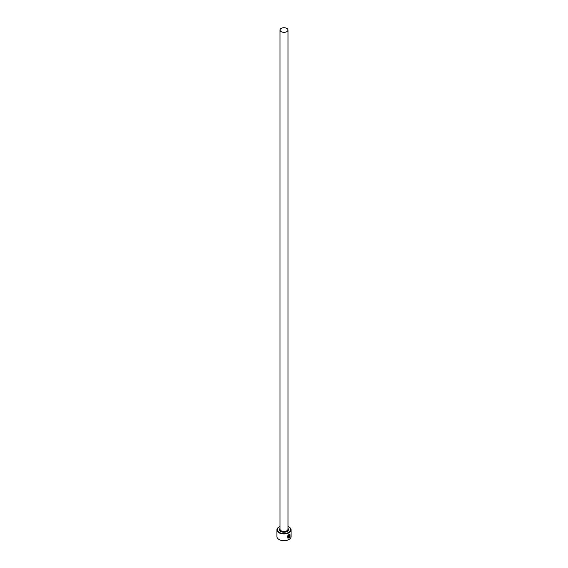 <?xml version="1.0" encoding="UTF-8"?>
<svg xmlns="http://www.w3.org/2000/svg" width="568" height="568" viewBox="0 0 568 568"><rect width="100%" height="100%" fill="white"/><g stroke="black" fill="none" stroke-linecap="round" stroke-linejoin="round"><path stroke-width="0.85" d="M288.359 537.697C287.046 537.037 287.216 536.014 288.856 534.63L289.68 534.502L288.984 534.701C287.337 536.085 287.174 537.108 288.487 537.768L288.487 535.688A7.093 4.097 0 0 0 288.821 535.517L288.821 538.059L287.735 538.017L288.984 534.339L289.978 534.161L290.063 536.526L289.801 534.573M287.678 537.974L288.821 538.059M289.453 535.34L289.439 537.229L289.886 536.938L289.14 537.882L289.14 535.887L289.581 535.049L289.971 535.276A7.093 4.097 180 0 1 289.716 535.489L289.439 535.695M280.01 526.472A6.738 3.891 0 0 0 279.236 526.855A6.738 3.891 0 0 0 279.236 532.358A6.738 3.891 0 0 0 288.764 532.358A6.738 3.891 0 0 0 288.764 526.855L289.02 527.005A7.093 4.097 180 0 1 291.093 529.901A7.093 4.097 180 0 1 286.712 533.679A7.093 4.097 180 0 1 278.98 532.791A7.093 4.097 180 0 1 276.907 529.901A7.093 4.097 180 0 1 278.98 527.005A7.093 4.097 180 0 1 279.115 526.926M288.885 539.529A6.738 3.891 180 0 1 288.764 539.6A6.738 3.891 180 0 1 279.236 539.6L278.98 539.458A7.093 4.097 0 0 0 289.02 539.458A7.093 4.097 0 0 0 291.093 536.561L291.093 529.901M281.181 31.659A3.99 2.3 0 0 0 285.526 32.156A3.99 2.3 0 0 0 287.99 30.026A3.99 2.3 0 0 0 286.819 28.4A3.99 2.3 0 0 0 282.474 27.903A3.99 2.3 0 0 0 280.01 30.026A3.99 2.3 0 0 0 281.181 31.659M287.884 537.584L288.487 537.768M276.907 529.901L276.907 536.561A7.093 4.097 0 0 0 278.98 539.458L279.236 539.6M289.02 527.005L288.764 526.855A6.738 3.891 0 0 0 287.99 526.472M289.311 535.624L289.439 537.229M289.013 537.811L289.581 536.76M289.936 536.455L289.978 534.19M288.7 537.988L288.7 535.588M287.99 30.026L287.99 529.177A3.99 2.3 180 0 1 285.526 531.3A3.99 2.3 180 0 1 281.181 530.803A3.99 2.3 180 0 1 280.01 529.177L280.01 30.026M287.99 528.382A4.523 2.613 180 0 1 286.691 531.705A4.523 2.613 180 0 1 280.805 531.456A4.523 2.613 180 0 1 280.01 528.382"/></g></svg>
